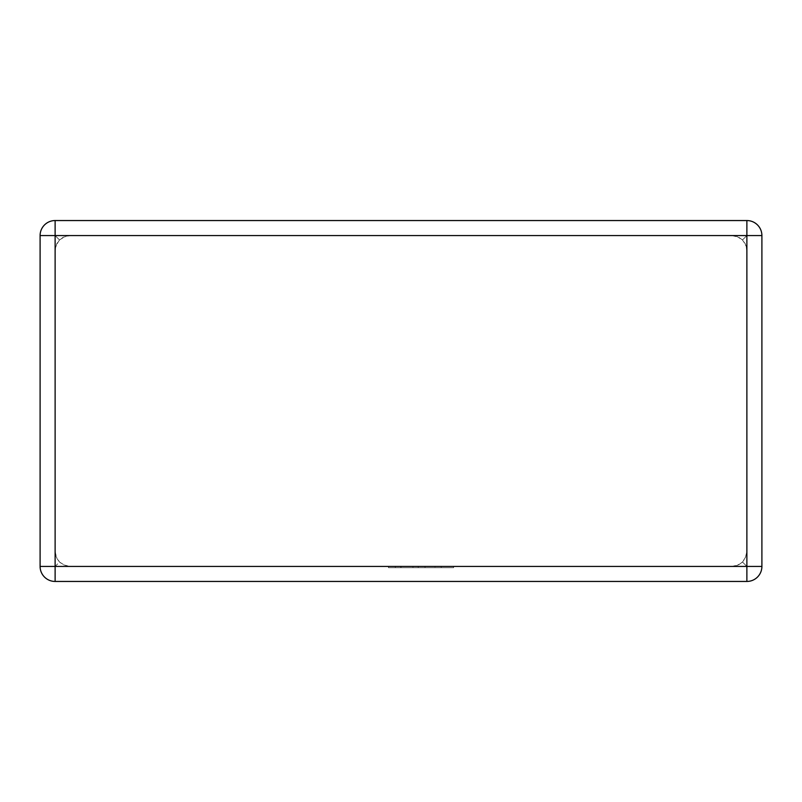 <?xml version="1.0" encoding="UTF-8"?>
<svg xmlns="http://www.w3.org/2000/svg" width="802" height="802" viewBox="0 0 802 802"><rect width="100%" height="100%" fill="white"/><g stroke="black" fill="none" stroke-linecap="round" stroke-linejoin="round"><path stroke-width="0.6" stroke-dasharray="4.01 3.01" d="M70.125 235.567L731.875 235.567L736.797 236.4L742.492 239.958L738.692 237.202L731.875 235.567L70.125 235.567L65.203 236.4L59.508 239.958L63.308 237.202L70.125 235.567M746.883 220.55L55.117 220.55A15.017 15.017 0 0 0 40.1 235.567L40.1 566.433A15.017 15.017 0 0 0 55.117 581.45L746.883 581.45A15.017 15.017 0 0 0 761.9 566.433L761.9 235.567A15.017 15.017 0 0 0 746.883 220.55A15.017 15.017 0 0 1 761.9 235.567A15.017 15.017 0 0 0 746.883 220.55L746.883 235.567L742.492 239.958L745.248 243.758L746.883 250.575L746.883 551.425L746.05 556.347L742.492 562.042L738.692 564.798L731.875 566.433L736.797 565.6L742.492 562.042L745.248 558.242L746.883 551.425L746.883 250.575L746.05 245.653L742.492 239.958L746.883 235.567L746.883 220.55L746.883 566.433L742.492 562.042L746.883 566.433L55.117 566.433L59.508 562.042L56.752 558.242L55.117 551.425L55.95 556.347L59.508 562.042L63.308 564.798L70.125 566.433L65.203 565.6L59.508 562.042L55.117 566.433L55.117 235.567L59.508 239.958L56.752 243.758L55.117 250.575L55.117 551.425L55.117 250.575L55.95 245.653L59.508 239.958L55.117 235.567L761.9 235.567A15.017 15.017 0 0 0 746.883 220.55M70.125 566.433L731.875 566.433L70.125 566.433M40.1 566.433A15.017 15.017 0 0 0 55.117 581.45L55.117 566.433L55.117 581.45A15.017 15.017 0 0 1 40.1 566.433L55.117 566.433L40.1 566.433A15.017 15.017 0 0 0 55.117 581.45L55.117 566.433L40.1 566.433M746.883 581.45A15.017 15.017 0 0 0 761.9 566.433L746.883 566.433L746.883 581.45A15.017 15.017 0 0 0 761.9 566.433A15.017 15.017 0 0 1 746.883 581.45L746.883 566.433L761.9 566.433L746.883 566.433L746.883 581.45M55.117 220.55A15.017 15.017 0 0 0 40.1 235.567L55.117 235.567L40.1 235.567L55.117 235.567L55.117 220.55A15.017 15.017 0 0 0 40.1 235.567A15.017 15.017 0 0 1 55.117 220.55L55.117 235.567L55.117 220.55M401.03 567.686L453.621 567.686L400.86 567.686L400.85 566.433L453.621 566.433L388.449 566.433L453.621 566.433L388.449 566.433L441.22 566.433L400.85 566.433L400.86 567.686L401.03 566.433L401.03 567.686L453.621 567.686L453.621 566.433L388.449 566.433L453.621 566.433L388.449 566.433L453.621 566.433L453.621 567.686L401.03 567.686L401.03 566.433M435.005 567.686L388.449 567.686L388.449 566.433L416.238 566.433L388.449 566.433L388.449 567.686L388.449 566.433L388.449 567.686L435.005 567.686L435.005 566.433M395.597 567.686L453.621 567.686L388.449 567.686L453.621 567.686L453.621 566.433L453.621 567.686L453.621 566.433L453.621 567.686L395.597 567.686L395.597 566.433M441.22 567.686L441.22 566.433L441.22 567.686M425.02 567.686L425.02 566.433L425.02 567.686M412.98 567.686L412.98 566.433L412.98 567.686M395.316 567.686L453.621 567.686L388.449 567.686L388.449 566.433L388.449 567.686L388.449 566.433L388.449 567.686L453.621 567.686L453.621 566.433L453.621 567.686L395.316 567.686L395.316 566.433M400.85 567.686L400.85 566.433M453.621 567.686L453.621 566.433L453.621 567.686L453.621 566.433L453.621 567.686L453.621 566.433L453.621 567.686L418.233 567.686L418.233 566.433L418.233 567.686L453.621 567.686M416.238 567.686L388.449 567.686L388.449 566.433L388.449 567.686L388.449 566.433L388.449 567.686L416.238 567.686L416.238 566.433M400.94 567.686L400.94 566.433"/><path stroke-width="1.2" d="M55.117 220.55L746.883 220.55L746.883 235.567L55.117 235.567L55.117 566.433L746.883 566.433L746.883 235.567L761.9 235.567L761.9 566.433L746.883 566.433L746.883 581.45L55.117 581.45A15.017 15.017 0 0 1 40.1 566.433L40.1 235.567A15.017 15.017 0 0 1 55.117 220.55A15.017 15.017 0 0 0 40.1 235.567L55.117 235.567L55.117 220.55M761.9 235.567A15.017 15.017 0 0 0 746.883 220.55A15.017 15.017 0 0 1 761.9 235.567M746.883 581.45A15.017 15.017 0 0 0 761.9 566.433A15.017 15.017 0 0 1 746.883 581.45M40.1 566.433A15.017 15.017 0 0 0 55.117 581.45L55.117 566.433L40.1 566.433"/></g></svg>
